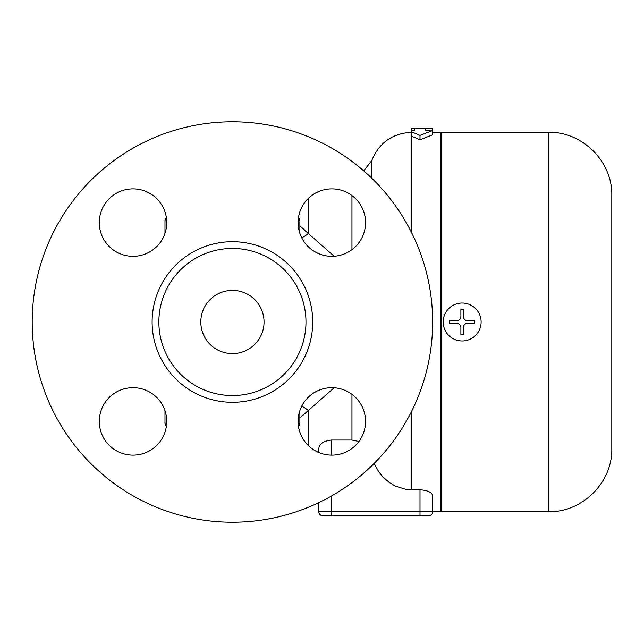 <?xml version="1.0" encoding="UTF-8"?>
<svg xmlns="http://www.w3.org/2000/svg" width="644" height="644" viewBox="0 0 644 644"><rect width="100%" height="100%" fill="white"/><g stroke="black" fill="none" stroke-linecap="round" stroke-linejoin="round"><path stroke-width="0.97" d="M298.47 426.304A4.218 4.218 0 0 0 299.871 423.164L299.871 410.647M334.131 387.76L308.299 410.518L334.131 387.76M164.985 410.647L164.985 423.164A4.218 4.218 0 0 0 166.385 426.304M298.47 217.696A4.218 4.218 0 0 1 299.871 220.836L299.871 233.353M166.385 217.696A4.218 4.218 0 0 0 164.985 220.836L164.985 233.353M318.836 452.523L318.836 448.53C319.174 443.901 323.393 441.068 331.483 440.029L351.962 440.029L358.909 441.494M318.836 502.618L318.836 511.69L318.836 502.618M374.124 463.463L378.752 471.778L382.898 476.922L389.33 482.549L395.344 486.083L405.607 489.287L420.009 489.762C427.922 490.398 432.132 492.427 432.647 495.848L432.647 495.808M411.572 131.875L420.009 135.393L432.647 130.555L432.647 134.829L420.009 139.78L411.572 136.174L411.572 128.108L414.736 128.1L414.736 130.555L411.572 130.555M420.009 489.762L420.009 511.69L318.836 511.69A4.218 4.218 0 0 0 323.055 515.9L428.437 515.9A4.218 4.218 0 0 0 432.647 511.69L440.657 511.69L440.657 132.31L432.647 132.31M432.647 130.555L425.273 130.555L425.273 128.1L432.647 128.148L432.647 130.555M420.009 135.393L420.009 139.78M428.437 515.9A4.218 4.218 0 0 0 432.647 511.69L432.647 495.848M299.871 418.004L308.275 410.542M308.299 445.559L308.299 410.518A21.075 8.646 53.1 0 0 301.69 406.284M334.131 256.24L308.299 233.482A21.075 8.646 -53.1 0 1 301.69 237.717M308.299 198.441L308.299 233.482L299.871 225.996M301.014 226.921L304.411 229.836M432.647 322A200.228 200.228 0 0 1 132.31 495.397A200.228 200.228 0 0 1 132.31 148.603A200.228 200.228 0 0 1 432.647 322M298.108 421.401A33.721 33.721 0 0 1 331.829 387.68A33.721 33.721 0 0 1 365.551 421.401A33.721 33.721 0 0 1 331.829 455.123A33.721 33.721 0 0 1 298.108 421.401M133.018 387.68A33.721 33.721 0 0 1 166.74 421.401A33.721 33.721 0 0 1 133.018 455.123A33.721 33.721 0 0 1 99.297 421.401A33.721 33.721 0 0 1 133.018 387.68M166.74 222.599A33.721 33.721 0 0 1 133.018 256.32A33.721 33.721 0 0 1 99.297 222.599A33.721 33.721 0 0 1 133.018 188.877A33.721 33.721 0 0 1 166.74 222.599M331.829 256.32A33.721 33.721 0 0 1 298.108 222.599A33.721 33.721 0 0 1 331.829 188.877A33.721 33.721 0 0 1 365.551 222.599A33.721 33.721 0 0 1 331.829 256.32M305.981 322A73.553 73.553 0 0 1 195.647 385.7A73.553 73.553 0 0 1 195.647 258.3A73.553 73.553 0 0 1 305.981 322M264.04 322A31.612 31.612 0 0 1 216.617 349.378A31.612 31.612 0 0 1 216.617 294.622A31.612 31.612 0 0 1 264.04 322M548.567 132.31L441.084 132.31L441.084 511.69L548.567 511.69C582.353 512.56 612.669 482.251 611.8 448.457L611.8 195.543C612.669 161.749 582.353 131.44 548.567 132.31L548.567 511.69M474.805 320.736L467.641 320.736C465.081 320.479 463.672 319.078 463.422 316.518A4.218 4.218 0 0 0 467.641 320.736L474.805 320.736L474.805 323.264L467.641 323.264L474.805 323.264M449.512 323.264L456.676 323.264L449.512 323.264L449.512 320.736L456.676 320.736C459.236 320.479 460.637 319.078 460.895 316.518L460.895 309.353L463.422 309.353L463.422 316.518M481.124 322A18.966 18.966 0 0 1 452.676 338.43A18.966 18.966 0 0 1 452.676 305.57A18.966 18.966 0 0 1 481.124 322M463.422 327.482C463.68 324.922 465.081 323.521 467.641 323.264A4.218 4.218 0 0 0 463.422 327.482L463.422 334.647L460.895 334.647L460.895 327.482C460.637 324.922 459.236 323.521 456.676 323.264A4.218 4.218 0 0 1 460.895 327.482M460.895 316.518A4.218 4.218 0 0 1 456.676 320.736L449.512 320.736M463.422 309.353L460.895 309.353M460.895 334.647L463.422 334.647M299.871 423.164L298.156 423.164M166.699 423.164L164.985 423.164M298.156 220.836L299.871 220.836M164.985 220.836L166.699 220.836M351.962 394.353L351.962 440.029M331.483 515.9L331.483 496.001M331.483 455.123L331.483 440.029M411.572 232.581L411.572 136.174M411.572 489.762L411.572 411.419M432.647 511.69L420.009 511.69L420.009 515.9M351.962 195.543L351.962 249.647M371.829 178.275L371.829 160.412C379.155 142.662 392.397 133.3 411.572 132.31M312.726 322A80.299 80.299 0 0 0 192.274 252.456A80.299 80.299 0 0 0 192.274 391.544A80.299 80.299 0 0 0 312.726 322M414.736 128.1L425.273 128.1M363.755 170.861L371.829 160.412M441.084 135.264L440.657 135.264M441.084 508.736L440.657 508.736"/></g></svg>

